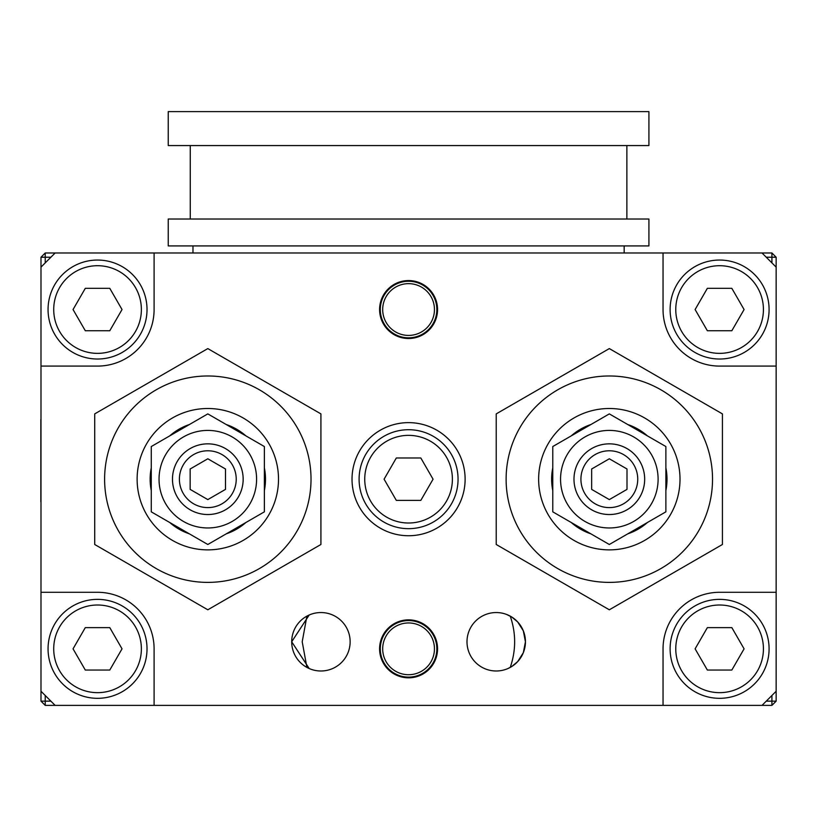 <?xml version="1.0" encoding="UTF-8"?>
<svg xmlns="http://www.w3.org/2000/svg" width="817" height="817" viewBox="0 0 817 817"><rect width="100%" height="100%" fill="white"/><g stroke="black" fill="none" stroke-linecap="round" stroke-linejoin="round"><path stroke-width="1.23" d="M40.993 257.222L40.993 267.128L55.127 252.984L45.231 252.984L45.231 257.222L40.993 257.222L45.231 252.984M45.231 705.388L55.127 705.388L40.993 691.253L40.993 701.149L45.231 701.149L45.231 705.388L40.993 701.149M771.912 705.388L771.912 701.149L776.15 701.149L771.912 705.388L663.047 705.388L663.047 648.841A56.547 56.547 0 0 1 719.603 592.294L776.15 592.294L776.15 691.253L762.016 705.388M50.889 701.149L45.231 701.149L45.231 695.492M45.231 262.88L45.231 257.222L50.889 257.222M776.15 257.222L771.912 257.222L771.912 252.984L776.15 257.222L776.15 366.087L719.603 366.087A56.547 56.547 0 0 1 663.047 309.541L663.047 252.984L762.016 252.984L776.15 267.128M766.254 257.222L771.912 257.222L771.912 262.88M771.912 252.984L762.016 252.984M771.912 695.492L771.912 701.149L766.254 701.149M776.15 701.149L776.15 691.253M624.168 245.917L624.168 252.984M306.906 616.13L302.208 641.774L306.906 667.418L309.194 668.541L291.7 641.774A29.218 29.218 0 0 1 320.918 612.546A29.218 29.218 0 0 1 350.136 641.774A29.218 29.218 0 0 1 320.918 670.992A29.218 29.218 0 0 1 291.7 641.774L309.194 615.007M507.949 668.541L511.759 666.519L517.672 661.617L523.319 652.712L525.443 641.774L523.319 630.826L517.672 621.931L511.759 617.019L506.591 614.445M510.237 667.418C516.109 650.322 516.109 633.226 510.237 616.13L507.949 615.007M466.997 641.774A29.218 29.218 0 0 1 496.225 612.546A29.218 29.218 0 0 1 525.443 641.774A29.218 29.218 0 0 1 496.225 670.992A29.218 29.218 0 0 1 466.997 641.774M379.588 309.541A28.983 28.983 0 0 1 408.571 280.558A28.983 28.983 0 0 1 437.555 309.541A28.983 28.983 0 0 1 408.571 338.514A28.983 28.983 0 0 1 379.588 309.541M379.588 648.841A28.983 28.983 0 0 1 408.571 619.858A28.983 28.983 0 0 1 437.555 648.841A28.983 28.983 0 0 1 408.571 677.824A28.983 28.983 0 0 1 379.588 648.841M352.025 479.191A56.547 56.547 0 0 1 408.571 422.634A56.547 56.547 0 0 1 465.118 479.191A56.547 56.547 0 0 1 408.571 535.738A56.547 56.547 0 0 1 352.025 479.191M40.993 691.253L40.993 592.294L97.54 592.294A56.547 56.547 0 0 1 154.096 648.841L154.096 705.388L55.127 705.388M55.127 252.984L154.096 252.984L154.096 309.541A56.547 56.547 0 0 1 97.54 366.087L40.993 366.087L40.993 267.128M40.993 366.087L40.993 592.294M776.15 592.294L776.15 366.087M154.096 705.388L663.047 705.388M663.047 252.984L154.096 252.984M168.231 111.612L648.912 111.612L648.912 145.569L168.231 145.569L168.231 111.612M168.231 245.917L648.912 245.917L648.912 219.027L168.231 219.027L168.231 245.917M626.874 145.569L626.874 219.027M719.603 599.361A49.48 49.48 0 0 0 670.114 648.841A49.48 49.48 0 0 0 719.603 698.321A49.48 49.48 0 0 0 769.083 648.841A49.48 49.48 0 0 0 719.603 599.361M707.359 627.63L731.838 627.63L744.083 648.841L731.838 670.042L707.359 670.042L695.114 648.841L707.359 627.63M97.54 260.051A49.48 49.48 0 0 0 48.06 309.541A49.48 49.48 0 0 0 97.54 359.02A49.48 49.48 0 0 0 147.019 309.541A49.48 49.48 0 0 0 97.54 260.051M85.295 288.33L109.784 288.33L122.029 309.541L109.784 330.742L85.295 330.742L73.05 309.541L85.295 288.33M719.603 260.051A49.48 49.48 0 0 0 670.114 309.541A49.48 49.48 0 0 0 719.603 359.02A49.48 49.48 0 0 0 769.083 309.541A49.48 49.48 0 0 0 719.603 260.051M707.359 288.33L731.838 288.33L744.083 309.541L731.838 330.742L707.359 330.742L695.114 309.541L707.359 288.33M97.54 599.361A49.48 49.48 0 0 0 48.06 648.841A49.48 49.48 0 0 0 97.54 698.321A49.48 49.48 0 0 0 147.019 648.841A49.48 49.48 0 0 0 97.54 599.361M85.295 627.63L109.784 627.63L122.029 648.841L109.784 670.042L85.295 670.042L73.05 648.841L85.295 627.63M408.571 281.262A28.278 28.278 0 0 0 384.082 323.675A28.278 28.278 0 0 0 433.061 323.675A28.278 28.278 0 0 0 408.571 281.262M408.571 283.652A25.889 25.889 0 0 1 430.988 322.48A25.889 25.889 0 0 1 386.155 322.48A25.889 25.889 0 0 1 408.571 283.652M408.571 620.563A28.278 28.278 0 0 0 384.082 662.975A28.278 28.278 0 0 0 433.061 662.975A28.278 28.278 0 0 0 408.571 620.563M408.571 622.952A25.889 25.889 0 0 1 430.988 661.78A25.889 25.889 0 0 1 386.155 661.78A25.889 25.889 0 0 1 408.571 622.952M408.571 429.711A49.48 49.48 0 0 0 359.092 479.191A49.48 49.48 0 0 0 408.571 528.67A49.48 49.48 0 0 0 458.051 479.191A49.48 49.48 0 0 0 408.571 429.711M396.327 457.98L420.816 457.98L433.061 479.191L420.816 500.392L396.327 500.392L384.082 479.191L396.327 457.98M40.993 538.903L40.993 501.883M40.85 419.478L40.85 501.883M207.814 549.872A70.691 70.691 0 0 0 278.505 479.191A70.691 70.691 0 0 0 207.814 408.5A70.691 70.691 0 0 0 137.123 479.191A70.691 70.691 0 0 0 207.814 549.872M189.37 533.838A57.68 57.68 0 0 1 169.711 522.482M151.268 490.547A57.68 57.68 0 0 1 151.268 467.835M169.711 435.89A57.68 57.68 0 0 1 189.37 424.534M226.258 424.534A57.68 57.68 0 0 1 245.927 435.89M264.371 467.835A57.68 57.68 0 0 1 264.371 490.547M245.927 522.482A57.68 57.68 0 0 1 226.258 533.838M609.329 408.5A70.691 70.691 0 0 0 538.638 479.191A70.691 70.691 0 0 0 609.329 549.872A70.691 70.691 0 0 0 680.01 479.191A70.691 70.691 0 0 0 609.329 408.5M627.773 424.534A57.68 57.68 0 0 1 647.432 435.89M665.875 467.835A57.68 57.68 0 0 1 665.875 490.547M647.432 522.482A57.68 57.68 0 0 1 627.773 533.838M590.885 533.838A57.68 57.68 0 0 1 571.216 522.482M552.772 490.547A57.68 57.68 0 0 1 552.772 467.835M571.216 435.89A57.68 57.68 0 0 1 590.885 424.534M609.329 582.388A103.208 103.208 0 0 0 712.526 479.191A103.208 103.208 0 0 0 609.329 375.983A103.208 103.208 0 0 0 506.121 479.191A103.208 103.208 0 0 0 609.329 582.388M496.225 413.892L609.329 348.593L722.422 413.892L722.422 544.49L609.329 609.788L496.225 544.49L496.225 413.892M207.814 582.388A103.208 103.208 0 0 0 311.022 479.191A103.208 103.208 0 0 0 207.814 375.983A103.208 103.208 0 0 0 104.607 479.191A103.208 103.208 0 0 0 207.814 582.388M94.711 413.892L207.814 348.593L320.918 413.892L320.918 544.49L207.814 609.788L94.711 544.49L94.711 413.892M609.329 443.845A35.345 35.345 0 0 0 573.983 479.191A35.345 35.345 0 0 0 609.329 514.536A35.345 35.345 0 0 0 644.674 479.191A35.345 35.345 0 0 0 609.329 443.845M609.329 450.78A28.401 28.401 0 0 1 633.931 493.386A28.401 28.401 0 0 1 584.727 493.386A28.401 28.401 0 0 1 609.329 450.78M591.651 489.393L591.651 468.989L609.329 458.786L626.996 468.989L626.996 489.393L609.329 499.595L591.651 489.393M207.814 443.845A35.345 35.345 0 0 0 172.469 479.191A35.345 35.345 0 0 0 207.814 514.536A35.345 35.345 0 0 0 243.16 479.191A35.345 35.345 0 0 0 207.814 443.845M207.814 450.78A28.401 28.401 0 0 1 232.416 493.386A28.401 28.401 0 0 1 183.212 493.386A28.401 28.401 0 0 1 207.814 450.78M190.147 489.393L190.147 468.989L207.814 458.786L225.492 468.989L225.492 489.393L207.814 499.595L190.147 489.393M243.16 479.191A35.345 35.345 0 0 0 190.147 448.584A35.345 35.345 0 0 0 190.147 509.798A35.345 35.345 0 0 0 243.16 479.191M207.814 430.416A48.775 48.775 0 0 0 159.039 479.191A48.775 48.775 0 0 0 207.814 527.966A48.775 48.775 0 0 0 256.589 479.191A48.775 48.775 0 0 0 207.814 430.416M264.371 511.84L207.814 544.49L151.268 511.84L151.268 446.542L207.814 413.892L264.371 446.542L264.371 511.84M573.983 479.191A35.345 35.345 0 0 0 626.996 509.798A35.345 35.345 0 0 0 626.996 448.584A35.345 35.345 0 0 0 573.983 479.191M609.329 527.966A48.775 48.775 0 0 0 658.104 479.191A48.775 48.775 0 0 0 609.329 430.416A48.775 48.775 0 0 0 560.554 479.191A48.775 48.775 0 0 0 609.329 527.966M552.772 446.542L609.329 413.892L665.875 446.542L665.875 511.84L609.329 544.49L552.772 511.84L552.772 446.542M763.425 648.841A43.822 43.822 0 0 1 719.603 692.663A43.822 43.822 0 0 1 675.771 648.841A43.822 43.822 0 0 1 719.603 605.009A43.822 43.822 0 0 1 763.425 648.841M141.372 309.541A43.822 43.822 0 0 1 97.54 353.363A43.822 43.822 0 0 1 53.718 309.541A43.822 43.822 0 0 1 97.54 265.709A43.822 43.822 0 0 1 141.372 309.541M763.425 309.541A43.822 43.822 0 0 1 719.603 353.363A43.822 43.822 0 0 1 675.771 309.541A43.822 43.822 0 0 1 719.603 265.709A43.822 43.822 0 0 1 763.425 309.541M141.372 648.841A43.822 43.822 0 0 1 97.54 692.663A43.822 43.822 0 0 1 53.718 648.841A43.822 43.822 0 0 1 97.54 605.009A43.822 43.822 0 0 1 141.372 648.841M452.393 479.191A43.822 43.822 0 0 1 408.571 523.013A43.822 43.822 0 0 1 364.739 479.191A43.822 43.822 0 0 1 408.571 435.359A43.822 43.822 0 0 1 452.393 479.191M192.975 252.984L192.975 245.917M190.269 219.027L190.269 145.569"/></g></svg>

